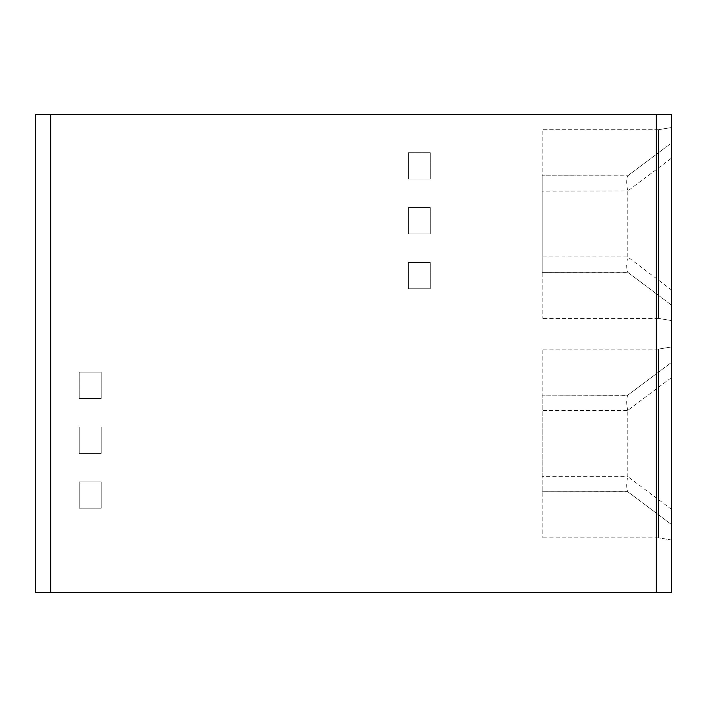 <?xml version="1.0" encoding="UTF-8"?>
<svg xmlns="http://www.w3.org/2000/svg" width="707" height="707" viewBox="0 0 707 707"><rect width="100%" height="100%" fill="white"/><g stroke="black" fill="none" stroke-linecap="round" stroke-linejoin="round"><path stroke-width="0.53" stroke-dasharray="3.54 2.65" d="M656.29 114.34L35.35 114.34L35.35 592.66L671.65 592.66L671.65 114.34L656.29 114.34L656.29 592.66M671.65 377.441L671.65 362.276L627.763 395.186L542.198 395.186L627.595 395.319L671.65 362.276L671.65 524.647L671.65 377.441L627.763 410.36L627.763 476.368L542.198 476.368L542.198 491.727L542.198 395.186L542.198 410.546L627.763 410.546M671.65 346.916L671.65 539.998L671.65 346.916L658.482 349.108L671.65 346.916M671.65 158.032L671.65 142.867L627.763 175.778L542.198 175.778L627.595 175.902L671.65 142.867L671.65 305.23L671.65 158.032L627.763 190.943C626.42 184.987 626.367 179.976 627.595 175.902M671.65 127.507L671.65 320.589L671.65 127.507L658.482 129.699L671.65 127.507M101.172 508.183L79.237 508.183L79.237 481.856L101.172 481.856L101.172 508.183L79.237 508.183L79.237 481.856L101.172 481.856L101.172 508.183M101.172 453.337L79.237 453.337L79.237 427.001L101.172 427.001L101.172 453.337L79.237 453.337L79.237 427.001L101.172 427.001L101.172 453.337M101.172 398.483L79.237 398.483L79.237 372.147L101.172 372.147L101.172 398.483L79.237 398.483L79.237 372.147L101.172 372.147L101.172 398.483M430.298 288.774L408.354 288.774L408.354 262.447L430.298 262.447L430.298 288.774L408.354 288.774L408.354 262.447L430.298 262.447L430.298 288.774M430.298 233.92L408.354 233.92L408.354 207.593L430.298 207.593L430.298 233.92L408.354 233.92L408.354 207.593L430.298 207.593L430.298 233.92M430.298 179.065L408.354 179.065L408.354 152.739L430.298 152.739L430.298 179.065L408.354 179.065L408.354 152.739L430.298 152.739L430.298 179.065M627.595 395.319C626.367 399.393 626.42 404.404 627.763 410.36M542.198 476.368L542.198 410.546M627.595 491.604L671.65 524.647L627.763 491.727L542.198 491.727L627.595 491.604C626.367 487.53 626.42 482.519 627.763 476.562L627.763 476.368M671.65 539.998L658.482 537.806L671.65 539.998M658.482 349.108L658.482 537.806L658.482 349.108L542.198 349.108L542.198 537.806L542.198 349.108L658.482 349.108M658.482 537.806L542.198 537.806L658.482 537.806M671.65 290.064L627.763 256.959L542.198 256.959L542.198 272.319L542.198 175.778L542.198 191.137L627.763 190.943M542.198 256.959L542.198 191.137M627.595 272.186L671.65 305.23L627.763 272.319L542.198 272.319L627.595 272.186C626.367 268.121 626.42 263.101 627.763 257.145M627.763 256.959L627.763 191.137M671.65 320.589L658.482 318.397L671.65 320.589M658.482 129.699L658.482 318.397L658.482 129.699L542.198 129.699L542.198 318.397L542.198 129.699L658.482 129.699M658.482 318.397L542.198 318.397L658.482 318.397M50.71 114.34L50.71 592.66M671.65 509.473L627.763 476.562"/><path stroke-width="1.06" d="M50.71 114.34L671.65 114.34L671.65 592.66L35.35 592.66L35.35 114.34L50.71 114.34L50.71 592.66M656.29 114.34L656.29 592.66"/></g></svg>
